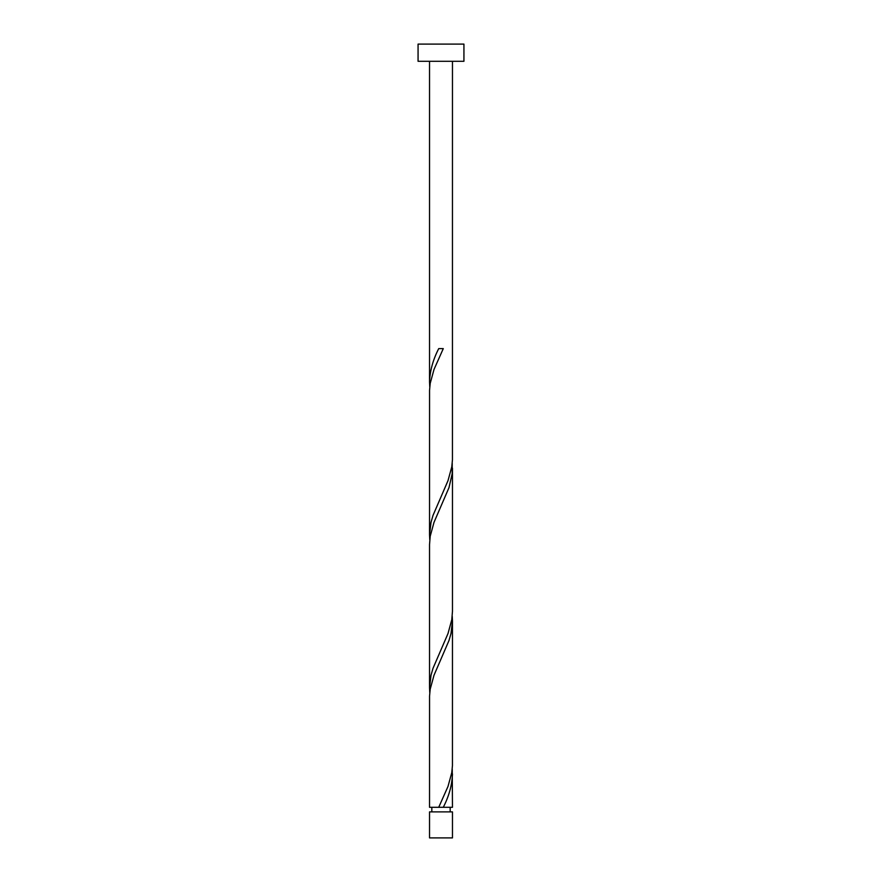 <?xml version="1.0" encoding="UTF-8"?>
<svg xmlns="http://www.w3.org/2000/svg" width="882" height="882" viewBox="0 0 882 882"><rect width="100%" height="100%" fill="white"/><g stroke="black" fill="none" stroke-linecap="round" stroke-linejoin="round"><path stroke-width="1.32" d="M452.466 837.9L429.534 837.9L429.534 811.892L452.466 811.892L452.466 837.9M450.173 811.892L450.173 807.306M440.768 807.306L452.466 807.306L452.234 769.082M431.827 811.892L431.827 807.306M463.932 61.299L418.068 61.299L418.068 44.1L463.932 44.1L463.932 61.299M452.466 61.299L452.444 459.82L451.793 466.765L448.001 480.668L433.007 515.419L431.011 522.365L429.534 534.867L429.556 390.329L430.207 383.372L433.999 369.47L443.282 348.622L438.718 348.622C432.996 359.735 429.942 370.859 429.534 381.983L429.534 61.299M438.718 807.306L429.534 807.306L429.556 696.107L430.207 689.162L433.999 675.259L448.993 640.508L450.989 633.563L452.466 621.06L452.444 765.609L451.793 772.555L448.001 786.457L438.718 807.306L443.282 807.306C449.004 796.192 452.058 785.079 452.466 773.955M452.466 468.166L452.466 611.314L451.793 619.66L448.001 633.563L433.007 668.313L431.011 675.259L429.534 687.762L429.534 544.613L430.207 536.267L433.999 522.365L448.993 487.625L452.168 473.722L452.234 463.293M429.534 687.762L429.766 692.635M452.466 621.06L452.234 616.187M429.534 534.867L429.766 539.74M429.534 381.983L429.766 386.845"/></g></svg>
